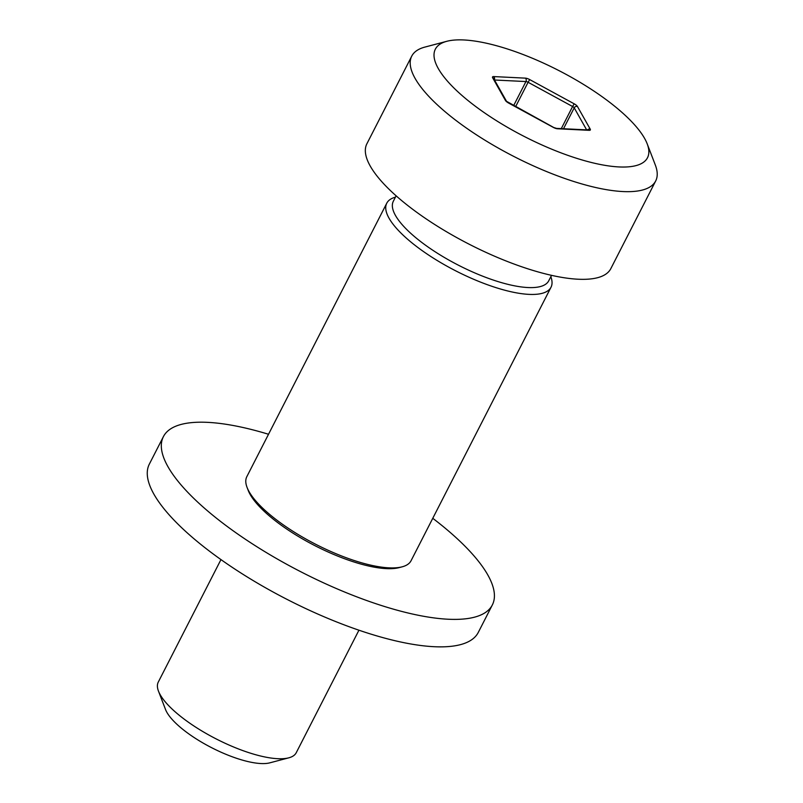 <?xml version="1.0" encoding="UTF-8"?>
<svg xmlns="http://www.w3.org/2000/svg" width="803" height="803" viewBox="0 0 803 803"><rect width="100%" height="100%" fill="white"/><g stroke="black" fill="none" stroke-linecap="round" stroke-linejoin="round"><path stroke-width="1.2" d="M247.073 487.441L248.197 490.372A89.775 28.035 27.1 0 0 315.097 545.749A89.775 28.035 27.1 0 0 399.141 567.621L402.183 566.818A92.255 28.818 -152.9 0 1 315.82 544.344A92.255 28.818 -152.9 0 1 247.073 487.441A92.255 28.818 -152.9 0 1 246.822 476.671L386.765 203.199A92.255 28.818 27.1 0 0 455.763 270.872A92.255 28.818 27.1 0 0 551.009 287.243A92.255 28.818 27.1 0 0 550.838 276.694M467.105 99.793A119.155 37.219 -152.9 0 1 446.829 41.294A119.155 37.219 -152.9 0 1 558.386 70.323A119.155 37.219 -152.9 0 1 647.188 143.827A119.155 37.219 -152.9 0 1 592.142 162.678A119.155 37.219 -152.9 0 1 467.105 99.793M446.829 41.294L424.928 47.076A137.012 42.79 27.1 0 0 411.738 56.14A137.012 42.79 27.1 0 0 448.245 114.337A137.012 42.79 27.1 0 0 573.041 181.257A137.012 42.79 27.1 0 0 655.68 180.966A137.012 42.79 27.1 0 0 655.308 164.976L647.188 143.827M411.738 56.14L366.881 143.797A137.012 42.79 27.1 0 0 403.387 202.005A137.012 42.79 27.1 0 0 528.183 268.925A137.012 42.79 27.1 0 0 610.822 268.634L655.68 180.966M396.11 195.812L393.329 201.262A87.296 27.262 27.1 0 0 458.613 265.301A87.296 27.262 27.1 0 0 548.74 280.789L551.531 275.339M395.427 197.157A92.255 28.818 27.1 0 0 386.765 203.199M551.009 287.243L411.066 560.715A92.255 28.818 -152.9 0 1 402.183 566.818M358.941 630.194L296.247 752.702A77.5 24.2 -152.9 0 1 288.789 757.831A77.5 24.2 -152.9 0 1 216.238 738.951A77.5 24.2 -152.9 0 1 158.482 691.142A77.5 24.2 -152.9 0 1 158.271 682.098L220.966 559.591M158.482 691.142L165.528 709.501A62.002 19.362 27.1 0 0 211.731 747.744A62.002 19.362 27.1 0 0 269.778 762.85L288.789 757.831M163.4 436.631L149.348 464.104A184.75 57.706 27.1 0 0 274.626 592.835A184.75 57.706 27.1 0 0 472.094 639.459A184.75 57.706 27.1 0 0 478.277 632.423L492.339 604.95A184.75 57.706 -152.9 0 1 486.156 611.986A184.75 57.706 -152.9 0 1 288.689 565.362A184.75 57.706 -152.9 0 1 163.4 436.631A184.75 57.706 -152.9 0 1 268.523 434.262M432.767 518.306A184.75 57.706 -152.9 0 1 492.339 604.95M563.515 128.731L574.215 107.843A2.479 2.128 -29.4 0 1 577.427 106.468A4.959 1.546 27.1 0 0 574.205 103.828L572.599 106.518A2.479 0.773 -152.9 0 1 574.215 107.843L586.652 129.875M587.435 129.915A2.479 2.128 -29.4 0 1 590.235 129.142L577.427 106.468M574.205 103.828L529.699 79.587L528.093 82.277L572.599 106.518L561.287 128.621M588.268 129.956L588.218 129.945A2.479 1.937 92.8 0 1 589.161 130.327A4.959 1.546 27.1 0 0 590.235 129.142M529.699 79.587A4.959 1.546 27.1 0 0 525.403 78.142A2.479 1.937 92.8 0 1 525.945 81.555A2.479 0.773 -152.9 0 1 528.093 82.277L515.596 106.709M588.218 129.945L556.509 128.39A2.479 1.937 92.8 0 1 557.463 128.771L589.161 130.327M525.403 78.142L493.704 76.576A2.479 1.937 92.8 0 1 494.357 79.758M494.497 80.009L525.945 81.555L513.629 105.635M556.509 128.39L553.167 127.316A4.959 1.546 27.1 0 0 557.463 128.771M493.704 76.576A4.959 1.546 27.1 0 0 492.64 77.761A2.479 2.128 -29.4 0 1 493.725 78.644L506.522 101.319A2.479 2.128 -29.4 0 0 505.438 100.435A4.959 1.546 27.1 0 0 508.66 103.075L553.167 127.316M492.64 77.761L505.438 100.435M553.277 127.235L506.522 101.308"/></g></svg>
